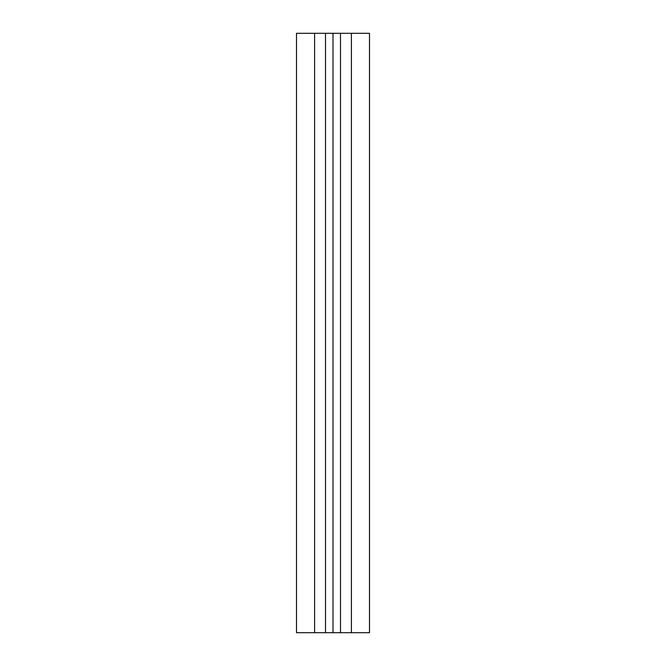 <?xml version="1.0" encoding="UTF-8"?>
<svg xmlns="http://www.w3.org/2000/svg" width="666" height="666" viewBox="0 0 666 666"><rect width="100%" height="100%" fill="white"/><g stroke="black" fill="none" stroke-linecap="round" stroke-linejoin="round"><path stroke-width="1" d="M351.407 33.3L296.503 33.3L296.503 632.7L369.497 632.7L369.497 33.3L351.407 33.3L351.407 632.7M314.593 33.3L314.593 632.7M325.499 33.3L325.499 632.7M333 33.3L333 632.7M340.501 33.3L340.501 632.7"/></g></svg>
